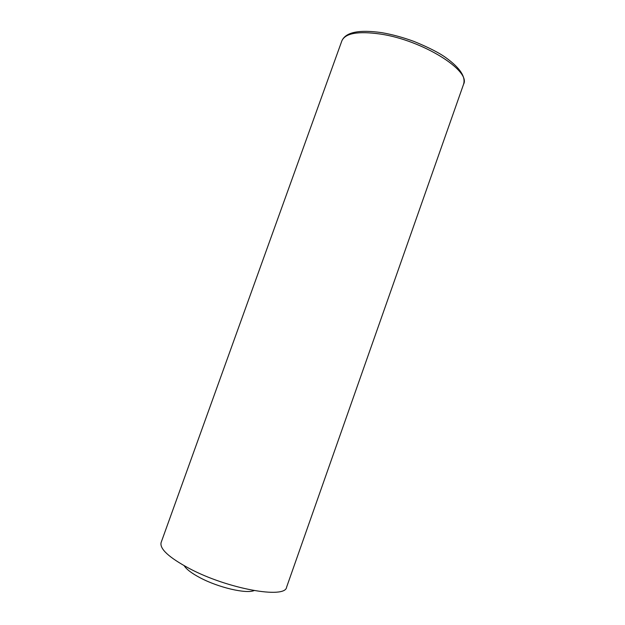 <?xml version="1.0" encoding="UTF-8"?>
<svg xmlns="http://www.w3.org/2000/svg" width="625" height="625" viewBox="0 0 625 625"><rect width="100%" height="100%" fill="white"/><g stroke="black" fill="none" stroke-linecap="round" stroke-linejoin="round"><path stroke-width="0.94" d="M254.055 590.602C246.148 593.984 218.5 587.562 200.219 577.828C191.82 573.383 186.469 569.352 184.18 565.719M380.57 34.078C358.164 30.922 345.258 33.18 341.859 40.867C345.664 32.195 358.906 29.453 381.586 32.625C392.094 34.438 402.883 37.367 413.945 41.414C429.125 47.625 440.086 53.273 446.82 58.367C460.188 68.242 465.781 76.859 463.586 84.211C471.203 70.844 422.641 40.258 380.57 34.078M463.586 84.211L286.594 587.188C285.414 599.188 227.672 588.953 189.234 568.438C168.867 557.445 159.5 548.805 161.125 542.508L341.859 40.867"/></g></svg>
